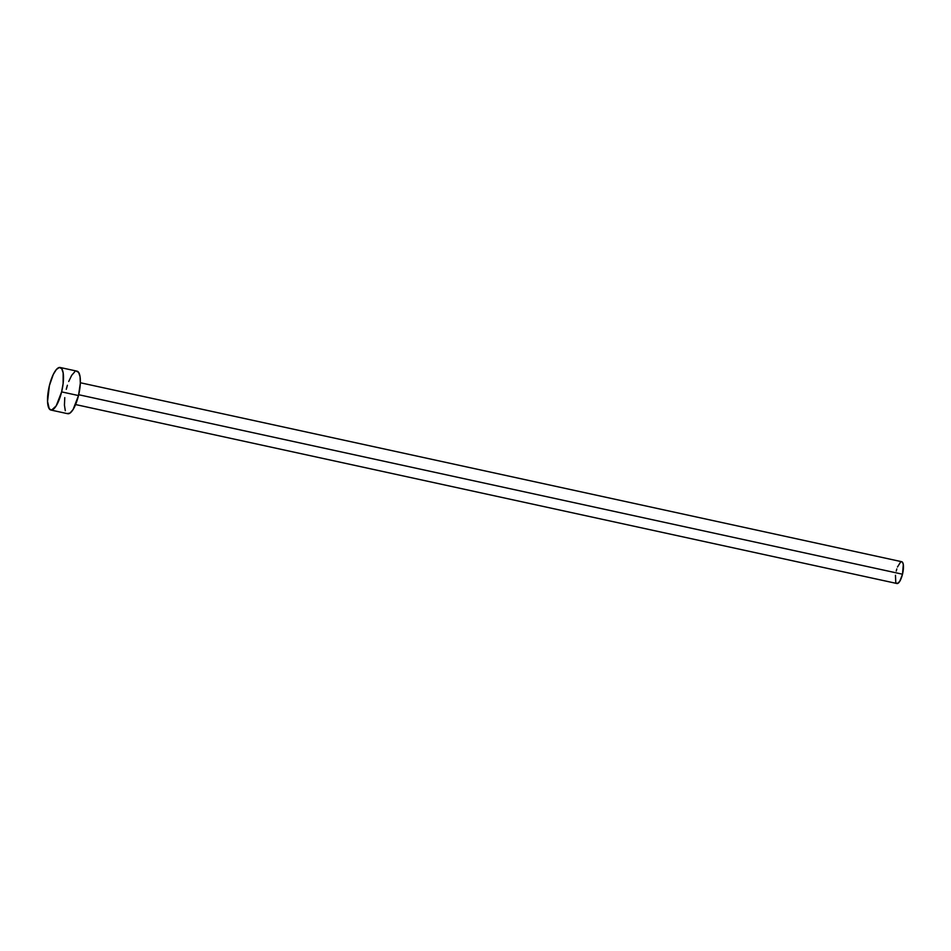 <?xml version="1.0" encoding="UTF-8"?>
<svg xmlns="http://www.w3.org/2000/svg" width="951" height="951" viewBox="0 0 951 951"><rect width="100%" height="100%" fill="white"/><g stroke="black" fill="none" stroke-linecap="round" stroke-linejoin="round"><path stroke-width="1.43" d="M75.593 404.555L896.995 583.522A11.162 3.412 -77.7 0 0 902.499 574.214L78.695 394.724L902.499 574.214A11.162 3.412 -77.7 0 0 901.75 561.72L80.336 382.754M61.613 391.883A21.766 6.657 102.3 0 1 50.867 410.036A21.766 6.657 102.3 0 1 49.393 385.642A21.766 6.657 102.3 0 1 60.139 367.49A21.766 6.657 102.3 0 1 61.613 391.883L78.493 395.557L61.613 391.883L56.192 405.875L51.651 410.059L49.274 408.835L47.55 401.465L49.393 385.642L53.28 374.456L56.382 369.499L59.354 367.466L61.744 368.691L63.17 372.958L63.123 383.574L61.613 391.883M50.867 410.036L67.747 413.709A21.766 6.657 -77.7 0 0 78.493 395.557A21.766 6.657 -77.7 0 0 77.019 371.163L60.139 367.49M66.273 389.316L67.39 385.262M68.71 381.494L71.694 375.324L74.796 371.758M76.235 371.152L78.612 372.364L80.05 376.632L80.324 383.312L78.493 395.557L73.072 409.56L69.97 413.114L67.248 413.53M65.298 410.725L64.43 405.15L64.775 397.625M896.246 571.016L896.817 568.936M897.482 567.01L900.609 562.017M901.346 561.708L902.57 562.326L903.307 564.514L902.499 574.214L899.729 581.394L897.399 583.534L896.175 582.904M895.735 581.988L895.473 575.272"/></g></svg>
